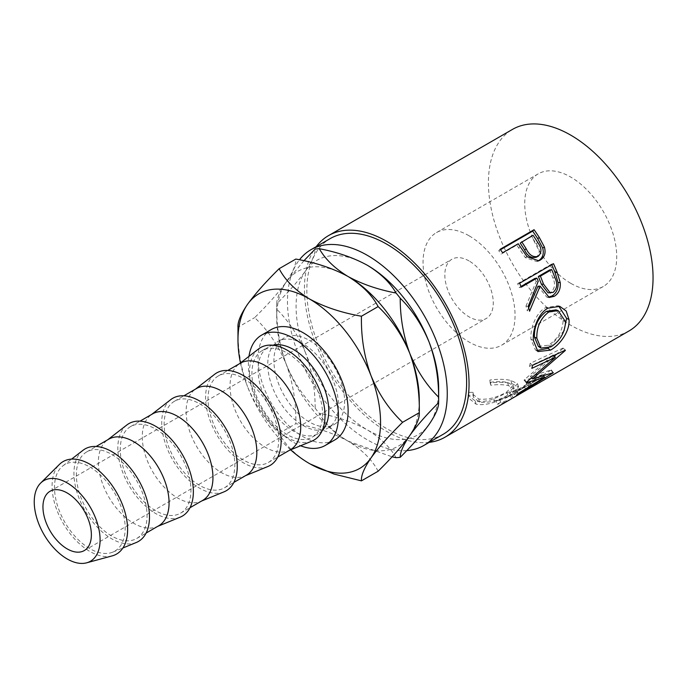 <?xml version="1.0" encoding="UTF-8"?>
<svg xmlns="http://www.w3.org/2000/svg" width="687" height="687" viewBox="0 0 687 687"><rect width="100%" height="100%" fill="white"/><g stroke="black" fill="none" stroke-linecap="round" stroke-linejoin="round"><path stroke-width="0.52" stroke-dasharray="3.44 2.58" d="M469.049 260.94A34.238 19.768 -120 0 0 451.934 259.239A34.238 19.768 -120 0 0 446.679 286.677A34.238 19.768 -120 0 0 469.049 316.844A34.238 19.768 -120 0 0 486.173 318.545A34.238 19.768 -120 0 0 491.42 291.108A34.238 19.768 -120 0 0 469.049 260.94M570.734 283.302A65.05 37.562 60 0 1 528.234 225.98A65.05 37.562 60 0 1 538.204 173.854A65.05 37.562 60 0 1 570.734 177.074A65.05 37.562 60 0 1 613.233 234.396A65.05 37.562 60 0 1 603.255 286.522A65.05 37.562 60 0 1 570.734 283.302M469.049 235.778A65.05 37.562 -120 0 0 436.52 232.558A65.05 37.562 -120 0 0 426.55 284.684A65.05 37.562 -120 0 0 469.049 342.006A65.05 37.562 -120 0 0 501.579 345.226A65.05 37.562 -120 0 0 511.549 293.1A65.05 37.562 -120 0 0 469.049 235.778M303.104 425.519A49.988 28.863 -120 0 0 328.094 427.992A49.988 28.863 -120 0 0 335.754 387.94A49.988 28.863 -120 0 0 303.104 343.886A49.988 28.863 -120 0 0 278.106 341.413A49.988 28.863 -120 0 0 270.446 381.465A49.988 28.863 -120 0 0 303.104 425.519M309.262 340.331A49.988 28.863 60 0 1 341.92 384.377A49.988 28.863 60 0 1 334.26 424.437A49.988 28.863 60 0 1 309.262 421.955A49.988 28.863 60 0 1 276.603 377.91A49.988 28.863 60 0 1 284.272 337.858A49.988 28.863 60 0 1 309.262 340.331M406.747 450.603A112.986 65.231 60 0 1 367.365 439.852A112.986 65.231 60 0 1 297.565 352.173A112.986 65.231 60 0 1 299.455 259.798M443.227 434.261A112.986 65.231 60 0 1 386.738 428.671A112.986 65.231 60 0 1 312.92 329.107A112.986 65.231 60 0 1 330.241 238.569M542.584 380.804A116.412 67.206 60 0 1 531.145 384.651L527.676 386.661L526.345 383.552L529.823 381.543L531.145 384.651M526.345 383.552A112.986 65.231 60 0 0 538.479 379.267L540.154 382.212A116.412 67.206 60 0 1 527.676 386.661M528.672 388.833A116.412 67.206 60 0 1 517.242 392.681L513.764 394.682L512.442 391.581L515.911 389.572A112.986 65.231 60 0 0 528.045 385.287L538.479 379.267M526.268 390.268A116.412 67.206 60 0 1 513.764 394.682M512.159 398.366A116.412 67.206 60 0 1 500.729 402.213L497.251 404.222L495.928 401.114L499.406 399.104A112.986 65.231 60 0 0 511.532 394.827L524.567 387.296A112.986 65.231 60 0 1 512.442 391.581M510.304 399.49A116.412 67.206 60 0 1 497.251 404.222M490.174 382.985L490.767 385.244C497.749 384.385 503.623 384.505 508.389 385.605L514.134 388.61L507.813 395.137C498.075 400.77 488.637 403.097 479.509 402.118L473.352 397.146L473.386 395.283L468.74 395.36L468.5 397.979L476.014 404.128C481.201 405.218 487.478 404.514 494.846 402.015L510.707 394.827L518.591 386.875L511.686 383.561C505.83 382.152 498.659 381.963 490.174 382.985L489.865 380.04L490.389 382.264C497.268 381.362 503.021 381.448 507.65 382.522L513.112 385.407L506.68 392.019C496.959 397.627 487.658 399.971 478.779 399.035L472.931 394.295L473.008 392.303L468.431 392.414L468.139 395.171L475.284 401.036C480.316 402.101 486.473 401.388 493.738 398.889L509.488 391.71L517.534 383.664L510.956 380.478C505.271 379.112 498.247 378.966 489.865 380.04M429.212 442.359A116.412 67.206 60 0 1 386.738 431.462A116.412 67.206 60 0 1 315.067 341.791A116.412 67.206 60 0 1 316.235 246.659M628.94 331.005A116.412 67.206 60 0 1 570.734 325.234A116.412 67.206 60 0 1 494.683 222.657A116.412 67.206 60 0 1 512.528 129.371M248.96 356.364A63.685 36.772 -120 0 0 293.418 442.291A63.685 36.772 -120 0 0 300.571 445.76M271.262 329.554A63.685 36.772 -120 0 0 261.498 380.581A63.685 36.772 -120 0 0 303.104 436.7A63.685 36.772 -120 0 0 334.938 439.852M112.204 555.877A53.414 30.838 60 0 1 89.842 551.438A53.414 30.838 60 0 1 56.145 508.062A53.414 30.838 60 0 1 59.408 464.429M89.842 467.014A49.988 28.863 60 0 1 122.999 512.846A49.988 28.863 60 0 1 112.805 552.116A49.988 28.863 60 0 1 89.842 548.647A49.988 28.863 60 0 1 57.742 506.379A49.988 28.863 60 0 1 62.964 465.803A49.988 28.863 60 0 1 89.842 467.014M136.249 542.515A53.414 30.838 60 0 1 111.715 538.806A53.414 30.838 60 0 1 77.416 493.652A53.414 30.838 60 0 1 82.998 450.294M111.715 454.382A49.988 28.863 60 0 1 144.373 498.436A49.988 28.863 60 0 1 136.713 538.488A49.988 28.863 60 0 1 111.715 536.015A49.988 28.863 60 0 1 79.057 491.961A49.988 28.863 60 0 1 86.725 451.909A49.988 28.863 60 0 1 111.715 454.382M158.723 525.778A49.988 28.863 60 0 1 156.688 526.774A49.988 28.863 60 0 1 133.725 523.305A49.988 28.863 60 0 1 101.624 481.037A49.988 28.863 60 0 1 106.854 440.461A49.988 28.863 60 0 1 108.735 439.199M180.131 517.182A53.414 30.838 60 0 1 155.597 513.472A53.414 30.838 60 0 1 121.298 468.311A53.414 30.838 60 0 1 126.889 424.952M155.597 429.049A49.988 28.863 60 0 1 188.255 473.094A49.988 28.863 60 0 1 180.595 513.155A49.988 28.863 60 0 1 155.597 510.673A49.988 28.863 60 0 1 122.947 466.628A49.988 28.863 60 0 1 130.607 426.567A49.988 28.863 60 0 1 155.597 429.049M202.605 500.445A49.988 28.863 60 0 1 200.57 501.441A49.988 28.863 60 0 1 177.607 497.972A49.988 28.863 60 0 1 145.507 455.704A49.988 28.863 60 0 1 150.736 415.128A49.988 28.863 60 0 1 152.617 413.866M224.022 491.849A53.414 30.838 60 0 1 199.488 488.139A53.414 30.838 60 0 1 165.189 442.978A53.414 30.838 60 0 1 170.771 399.619M199.488 403.707A49.988 28.863 60 0 1 232.137 447.761A49.988 28.863 60 0 1 224.477 487.813A49.988 28.863 60 0 1 199.488 485.34A49.988 28.863 60 0 1 166.829 441.286A49.988 28.863 60 0 1 174.489 401.234A49.988 28.863 60 0 1 199.488 403.707M246.487 475.112A49.988 28.863 60 0 1 244.452 476.108A49.988 28.863 60 0 1 221.497 472.63A49.988 28.863 60 0 1 189.389 430.371A49.988 28.863 60 0 1 194.619 389.787A49.988 28.863 60 0 1 196.499 388.524M267.904 466.507A53.414 30.838 60 0 1 243.37 462.798A53.414 30.838 60 0 1 209.071 417.636A53.414 30.838 60 0 1 214.653 374.278M243.37 378.374A49.988 28.863 60 0 1 276.028 422.419A49.988 28.863 60 0 1 268.359 462.48A49.988 28.863 60 0 1 243.37 460.007A49.988 28.863 60 0 1 210.711 415.953A49.988 28.863 60 0 1 218.38 375.901A49.988 28.863 60 0 1 243.37 378.374M290.369 449.77A49.988 28.863 60 0 1 288.342 450.766A49.988 28.863 60 0 1 265.38 447.297A49.988 28.863 60 0 1 233.279 405.029A49.988 28.863 60 0 1 238.509 364.453A49.988 28.863 60 0 1 240.381 363.191M311.786 441.174A53.414 30.838 60 0 1 287.252 437.464A53.414 30.838 60 0 1 252.953 392.303A53.414 30.838 60 0 1 258.544 348.944M287.252 353.041A49.988 28.863 60 0 1 319.91 397.086A49.988 28.863 60 0 1 312.25 437.138A49.988 28.863 60 0 1 287.252 434.665A49.988 28.863 60 0 1 254.602 390.62A49.988 28.863 60 0 1 262.262 350.559A49.988 28.863 60 0 1 287.252 353.041M272.859 345.226A49.988 28.863 -120 0 0 268.419 347.004A49.988 28.863 -120 0 0 260.759 387.056A49.988 28.863 -120 0 0 293.418 431.11A49.988 28.863 -120 0 0 318.407 433.583A49.988 28.863 -120 0 0 322.169 430.629M438.658 388.756A100.817 58.206 60 0 1 429.1 424.394A100.817 58.206 60 0 1 367.365 429.916A100.817 58.206 60 0 1 305.629 353.109A100.817 58.206 60 0 1 305.629 270.798A100.817 58.206 60 0 1 366.643 264.873M303.937 260.742L286.264 281.979C279.892 291.322 276.715 298.57 276.749 303.706C288.866 291.623 298.493 280.648 305.629 270.798C312.01 261.455 315.178 254.216 315.144 249.072M396.081 457.671C390.061 447.134 380.486 437.885 367.365 429.916C353.513 422.316 337.489 416.794 319.283 413.334C325.303 423.87 334.878 433.128 348 441.097L392.062 456.812M305.629 353.109C298.605 336.029 288.978 321.396 276.749 309.219C276.672 328.257 279.841 346.617 286.264 364.299C293.289 381.379 302.915 396.013 315.144 408.19C315.221 389.151 312.053 370.791 305.629 353.109M276.749 303.706A114.506 66.115 -120 0 0 276.715 306.445A114.506 66.115 -120 0 0 276.749 309.219M315.144 408.19A114.506 66.115 -120 0 0 319.283 413.334M347.227 276.028A100.817 58.206 -120 0 0 286.264 281.979A100.817 58.206 -120 0 0 276.715 317.626A100.817 58.206 -120 0 0 286.264 364.299A100.817 58.206 -120 0 0 348 441.097A100.817 58.206 -120 0 0 409.735 435.584A100.817 58.206 -120 0 0 419.285 399.937M378.125 471.222C372.122 459.775 362.083 449.736 348 441.097C332.997 432.947 315.599 427.151 295.814 423.699C296.303 403.209 293.117 383.406 286.264 364.299C278.613 345.913 268.076 330.353 254.654 317.626C267.956 304.53 278.493 292.645 286.264 281.979C293.074 271.94 296.252 264.306 295.814 259.068M240.459 362.942A100.817 58.206 -120 0 0 247.526 386.661C240.673 367.545 237.487 347.751 237.977 327.252L254.654 317.626M290.627 449.83A100.817 58.206 -120 0 1 247.526 386.661C255.178 405.047 265.714 420.599 279.137 433.334C285.139 444.781 295.178 454.82 309.262 463.459M279.137 433.334L295.814 423.699M490.767 385.244L490.389 382.264M508.389 385.605L507.65 382.522M507.813 395.137L506.68 392.019M479.509 402.118L478.779 399.035M473.386 395.283L473.008 392.303M468.74 395.36L468.431 392.414M476.014 404.128L475.284 401.036M494.846 402.015L493.738 398.889M510.707 394.827L509.488 391.71M511.686 383.561L510.956 380.478M529.72 388.232L528.045 385.287M517.242 392.681L515.911 389.572M526.251 390.242L524.567 387.296M513.215 397.764L511.532 394.827M500.729 402.213L499.406 399.104M511.884 398.529L510.123 395.592A112.986 65.231 60 0 1 508.595 396.528A112.986 65.231 60 0 1 495.928 401.114M510.123 395.592L544.018 376.021A112.986 65.231 60 0 1 542.49 376.957A112.986 65.231 60 0 1 529.823 381.543M545.779 378.958L544.018 376.021M526.577 382.152L524.387 379.696L553.087 355.196L553.559 355.634M524.387 379.696A112.986 65.231 60 0 1 524.104 380.229L526.285 382.702M518.307 393.385L516.358 390.594L542.567 374.604L543.589 375.987M542.567 374.604L531.858 378.151M531.291 378.314L524.104 380.229M516.358 390.594A112.986 65.231 60 0 1 514.554 392.268L516.444 395.102M554.263 356.287L530.338 376.433L551.326 369.932A112.986 65.231 60 0 1 551.077 370.19L553.052 372.955M551.077 370.19L514.554 392.268M551.326 369.932L553.301 372.68M530.338 376.433L531.704 377.97M532.537 365.321L530.166 363.354L563.031 348.06A112.986 65.231 60 0 1 562.911 348.464L565.246 350.568M562.911 348.464L556.547 354.252M563.031 348.06L565.358 350.147M530.166 363.354A112.986 65.231 60 0 1 529.488 366.3L531.832 368.352M553.087 355.196L529.488 366.3M536.71 350.568L535.336 349.838L530.957 339.223C530.012 328.515 536.023 312.637 545.641 307.604L557.698 305.732L558.711 306.093M533.378 340.434L530.957 339.223M547.96 308.171L545.641 307.604M564.053 330.722L548.527 348.06M538.385 346.446L548.449 345.192C557.655 339.275 562.55 331.048 563.108 320.511L555.972 309.889M548.449 345.192L550.854 346.901M563.108 320.511L565.521 321.722M548.054 297.213L546.835 297.162L537.99 286.239M528.647 307.913L527.281 310.842L529.557 311.211M528.2 306.376L525.967 306.153A112.986 65.231 60 0 1 527.281 310.842M525.967 306.153L536.178 281.533L538.247 281.284M534.907 278.45A112.986 65.231 60 0 1 536.178 281.533M521.012 286.47L519.26 287.484L521.296 287.14M519.604 283.25L517.62 283.705A112.986 65.231 60 0 1 519.26 287.484M517.62 283.705L551.515 264.134A112.986 65.231 60 0 1 551.755 264.684M553.499 263.679L551.515 264.134M548.046 292.86L550.905 292.173C554.959 288.411 555.594 283.637 552.82 277.866A112.986 65.231 60 0 0 549.677 269.922M553.147 292.404L550.905 292.173M537.723 261.154L536.822 261.549L525.323 257.634L518.599 247.852A112.986 65.231 60 0 0 516.761 245.096L501.124 254.13L502.609 252.782M527.058 256.672L525.323 257.634M518.247 243.748L516.761 245.096M500.17 249.269L498.753 250.721A112.986 65.231 60 0 1 501.124 254.13M498.753 250.721L500.488 249.725M535.808 257.427L536.384 257.136C540.18 253.486 540.102 249.003 536.143 243.696A112.986 65.231 60 0 0 531.54 236.568L520.239 243.086M538.187 256.311L536.384 257.136M533.026 235.22L531.54 236.568M554.95 277.763L552.82 277.866M520.145 246.59L518.599 247.852M537.775 242.563L536.143 243.696M50.048 491.265L451.934 259.239M436.52 232.558L538.204 173.854M328.094 427.992L334.26 424.437M112.805 552.116L122.913 547.977M136.713 538.488L146.116 533.06M156.688 526.774L157.735 526.345M180.595 513.155L189.998 507.719M200.57 501.441L201.626 501.012M224.477 487.813L233.889 482.386M244.452 476.108L245.508 475.67M268.359 462.48L277.771 457.044M288.342 450.766L289.39 450.337M312.25 437.138L318.407 433.583M262.262 350.559L268.419 347.004M238.509 364.453L239.402 363.758M218.38 375.901L227.783 370.465M194.619 389.787L195.52 389.091M174.489 401.234L183.901 395.806M150.736 415.128L151.638 414.433M130.607 426.567L140.011 421.14M106.854 440.461L107.747 439.766M86.725 451.909L96.128 446.473M62.964 465.803L71.611 459.105M276.715 317.626L276.715 306.445M278.106 341.413L284.272 337.858M501.579 345.226L603.255 286.522M84.286 550.57L486.173 318.545M513.112 385.407L514.134 388.61M472.931 394.295L473.352 397.146M468.139 395.171L468.5 397.979M517.534 383.664L518.591 386.875M508.595 396.528L542.49 376.957M535.336 349.838L537.912 351.564M557.698 305.732L559.793 306.359M546.835 297.162L549.205 297.488M536.822 261.549L538.737 260.811"/><path stroke-width="1.03" d="M67.163 548.879A34.238 19.768 60 0 1 44.792 518.702A34.238 19.768 60 0 1 50.048 491.265A34.238 19.768 60 0 1 67.163 492.965A34.238 19.768 60 0 1 89.533 523.133A34.238 19.768 60 0 1 84.286 550.57A34.238 19.768 60 0 1 67.163 548.879M299.455 259.798A112.986 65.231 60 0 1 310.876 249.75A112.986 65.231 60 0 1 367.365 255.349A112.986 65.231 60 0 1 441.183 354.913A112.986 65.231 60 0 1 423.862 445.451A112.986 65.231 60 0 1 406.747 450.603M310.876 249.75L330.241 238.569A112.986 65.231 60 0 1 386.738 244.16A112.986 65.231 60 0 1 460.548 343.732A112.986 65.231 60 0 1 443.227 434.261L423.862 445.451M534.065 229.698A116.412 67.206 60 0 1 539.295 237.453L544.43 247.08C545.993 253.048 544.576 257.393 540.188 260.115L538.737 260.811L527.058 256.672L520.145 246.59A116.412 67.206 60 0 0 518.247 243.748L502.609 252.782A116.412 67.206 60 0 0 500.17 249.269L534.065 229.698L532.648 231.15A112.986 65.231 60 0 1 537.732 238.672L542.696 248.033C544.173 253.847 542.721 258.114 538.325 260.828L537.723 261.154M553.499 263.679A116.412 67.206 60 0 1 557.148 272.387L560.231 282.563C560.747 288.883 558.754 293.469 554.237 296.32L549.205 297.488L540.111 286.135L529.557 311.211A116.412 67.206 60 0 0 528.2 306.376L538.247 281.284A116.412 67.206 60 0 0 536.942 278.115L521.296 287.14A116.412 67.206 60 0 0 519.604 283.25L553.499 263.679M568.991 319.541C570.176 330.833 560.025 345.037 550.442 350.147L537.912 351.564L533.378 340.434C532.416 329.399 538.35 313.178 547.96 308.171L559.793 306.359L566.217 311.039L568.991 319.541L566.577 318.33L564.053 330.722M526.577 382.152A116.412 67.206 60 0 1 526.285 382.702L544.568 377.326L518.307 393.385A116.412 67.206 60 0 1 516.444 395.102L553.052 372.955A116.412 67.206 60 0 0 553.301 372.68L532.528 378.898L565.246 350.568A116.412 67.206 60 0 0 565.358 350.147L532.537 365.321A116.412 67.206 60 0 1 531.832 368.352L555.405 357.343L526.577 382.152M316.235 246.659A116.412 67.206 60 0 1 328.532 235.607A116.412 67.206 60 0 1 386.738 241.369A116.412 67.206 60 0 1 462.78 343.947A116.412 67.206 60 0 1 444.944 437.233L510.304 399.49A116.412 67.206 60 0 0 511.884 398.529L545.779 378.958A116.412 67.206 60 0 1 544.198 379.92A116.412 67.206 60 0 1 542.584 380.804M540.171 382.247L529.746 388.267A116.412 67.206 60 0 1 528.672 388.833M526.251 390.242L513.232 397.799A116.412 67.206 60 0 1 512.159 398.366M444.944 437.233A116.412 67.206 60 0 1 429.212 442.359M328.532 235.607L512.528 129.371A116.412 67.206 60 0 1 570.734 135.141A116.412 67.206 60 0 1 646.785 237.719A116.412 67.206 60 0 1 628.94 331.005L544.198 379.92M300.571 445.76A63.685 36.772 -120 0 0 325.26 445.442A63.685 36.772 -120 0 0 335.024 394.415A63.685 36.772 -120 0 0 293.418 338.296A63.685 36.772 -120 0 0 261.575 335.144A63.685 36.772 -120 0 0 248.96 356.364M325.26 445.442L334.938 439.852A63.685 36.772 -120 0 0 344.702 388.825A63.685 36.772 -120 0 0 303.104 332.706A63.685 36.772 -120 0 0 271.262 329.554L261.575 335.144M67.163 482.901A46.561 26.887 60 0 1 98.447 527.135A46.561 26.887 60 0 1 86.665 562.816A46.561 26.887 60 0 1 67.163 558.943A46.561 26.887 60 0 1 37.785 521.124A46.561 26.887 60 0 1 40.636 483.09A46.561 26.887 60 0 1 67.163 482.901M40.636 483.09L59.408 464.429A53.414 30.838 60 0 1 89.842 464.214A53.414 30.838 60 0 1 125.73 514.958A53.414 30.838 60 0 1 112.204 555.877L86.665 562.816M71.611 459.105L82.998 450.294A53.414 30.838 60 0 1 111.715 451.591A53.414 30.838 60 0 1 147.147 500.557A53.414 30.838 60 0 1 136.249 542.515L122.913 547.977M96.128 446.473L108.735 439.199A49.988 28.863 60 0 1 133.725 441.672A49.988 28.863 60 0 1 166.383 485.726A49.988 28.863 60 0 1 158.723 525.778L146.116 533.06M107.747 439.766L126.889 424.952A53.414 30.838 60 0 1 155.597 426.249A53.414 30.838 60 0 1 191.029 475.224A53.414 30.838 60 0 1 180.131 517.182L157.735 526.345M140.011 421.14L152.617 413.866A49.988 28.863 60 0 1 177.607 416.339A49.988 28.863 60 0 1 210.265 460.393A49.988 28.863 60 0 1 202.605 500.445L189.998 507.719M151.638 414.433L170.771 399.619A53.414 30.838 60 0 1 199.488 400.916A53.414 30.838 60 0 1 234.92 449.882A53.414 30.838 60 0 1 224.022 491.849L201.626 501.012M183.901 395.806L196.499 388.524A49.988 28.863 60 0 1 221.497 391.006A49.988 28.863 60 0 1 254.147 435.051A49.988 28.863 60 0 1 246.487 475.112L233.889 482.386M195.52 389.091L214.653 374.278A53.414 30.838 60 0 1 243.37 375.574A53.414 30.838 60 0 1 278.802 424.549A53.414 30.838 60 0 1 267.904 466.507L245.508 475.67M227.783 370.465L240.381 363.191A49.988 28.863 60 0 1 265.38 365.664A49.988 28.863 60 0 1 298.038 409.718A49.988 28.863 60 0 1 290.369 449.77L277.771 457.044M239.402 363.758L258.544 348.944A53.414 30.838 60 0 1 287.252 350.241A53.414 30.838 60 0 1 322.684 399.207A53.414 30.838 60 0 1 311.786 441.174L289.39 450.337M322.169 430.629A49.988 28.863 -120 0 0 324.848 389.769A49.988 28.863 -120 0 0 293.418 349.477A49.988 28.863 -120 0 0 272.859 345.226M366.643 264.873A100.817 58.206 60 0 1 367.365 265.285A100.817 58.206 60 0 1 429.1 342.083A100.817 58.206 60 0 1 438.658 388.756L438.658 399.937A114.506 66.115 -120 0 0 438.615 397.155C426.498 385.167 416.872 370.533 409.735 353.264C403.363 335.806 400.186 317.446 400.22 298.192C412.337 310.189 421.964 324.814 429.1 342.083C435.481 359.541 438.649 377.902 438.615 397.155M319.283 248.703C337.54 252.181 353.565 257.711 367.365 265.285C380.529 273.28 390.096 282.537 396.081 293.048C377.833 289.57 361.8 284.04 348 276.466C334.844 268.471 325.269 259.214 319.283 248.703A114.506 66.115 -120 0 0 315.144 249.072L303.937 260.742M400.22 298.192A114.506 66.115 -120 0 0 396.081 293.048M438.615 402.676C438.692 407.717 435.524 414.957 429.1 424.394C422.076 434.124 412.449 445.09 400.22 457.302C400.143 452.261 403.312 445.021 409.735 435.584C416.76 425.863 426.387 414.888 438.615 402.676A114.506 66.115 -120 0 0 438.658 399.937M392.062 456.812L396.081 457.671A114.506 66.115 -120 0 0 400.22 457.302M310.069 463.923L334.037 474.073L361.448 480.857C360.967 475.722 364.144 468.079 370.997 457.946C378.649 447.417 389.185 435.541 402.608 422.299C389.306 409.77 378.769 394.209 370.997 375.626C364.196 356.759 361.01 336.956 361.448 316.226C341.619 312.757 324.221 306.96 309.262 298.828C295.152 290.172 285.105 280.124 279.137 268.703L295.814 259.068C315.642 262.537 333.04 268.334 348 276.466C362.109 285.131 372.156 295.17 378.125 306.591C391.427 319.129 401.964 334.689 409.735 353.264C416.545 372.139 419.723 391.942 419.285 412.672L419.285 399.937A100.817 58.206 -120 0 0 409.735 353.264A100.817 58.206 -120 0 0 348 276.466A100.817 58.206 -120 0 0 347.227 276.028M402.608 422.299L419.285 412.672C419.774 417.808 416.588 425.442 409.735 435.584C402.084 446.103 391.547 457.989 378.125 471.222L361.448 480.857M279.137 268.703C265.835 281.799 255.298 293.675 247.526 304.341C240.725 314.388 237.539 322.023 237.977 327.252L237.977 339.988A100.817 58.206 -120 0 0 240.459 362.942M361.448 316.226L378.125 306.591M290.627 449.83A100.817 58.206 -120 0 0 309.262 463.459A100.817 58.206 -120 0 0 370.997 457.946A100.817 58.206 -120 0 0 370.997 375.626A100.817 58.206 -120 0 0 309.262 298.828A100.817 58.206 -120 0 0 247.526 304.341A100.817 58.206 -120 0 0 237.977 339.988M553.087 355.196L555.405 357.343M543.589 375.987L544.568 377.326M531.858 378.151L531.291 378.314M531.704 377.97L532.528 378.898M556.547 354.252L554.263 356.287M550.442 350.147L548.046 348.352L536.71 350.568M558.711 306.093L566.577 318.33M548.527 348.06L548.046 348.352M558.145 310.61L555.972 309.889L546.423 311.331C538.136 317.617 534.134 326.205 534.426 337.068L538.385 346.446L540.927 348.086L550.854 346.901C560.077 340.958 564.963 332.568 565.521 321.722L558.145 310.61L548.767 312.01C540.497 318.339 536.521 327.098 536.839 338.279L540.927 348.086M546.423 311.331L548.767 312.01M534.426 337.068L536.839 338.279M551.755 264.684A112.986 65.231 60 0 1 555.053 272.584L558.033 282.469C558.505 288.626 556.479 293.126 551.962 295.968L548.054 297.213M560.231 282.563L558.033 282.469M554.237 296.32L551.962 295.968M540.111 286.135L537.99 286.239L528.647 307.913M536.942 278.115L534.907 278.45L521.012 286.47M551.713 269.579L549.677 269.922L538.385 276.44L541.399 284.229L548.046 292.86L553.147 292.404C557.191 288.609 557.792 283.722 554.95 277.763A116.412 67.206 60 0 0 551.713 269.579L540.42 276.105L543.529 284.117L550.347 293.074M540.42 276.105L538.385 276.44M544.43 247.08L542.696 248.033M540.188 260.115L538.325 260.828M500.488 249.725L532.648 231.15M521.725 241.738L526.199 248.806C529.179 255.126 533.172 257.625 538.187 256.311C541.966 252.627 541.828 248.041 537.775 242.563A116.412 67.206 60 0 0 533.026 235.22L520.239 243.086L524.585 249.948C527.453 256.088 531.386 258.492 536.384 257.136M535.808 257.427L538.187 256.311M526.199 248.806L524.585 249.948M557.148 272.387L555.053 272.584M543.529 284.117L541.399 284.229M539.295 237.453L537.732 238.672"/></g></svg>
